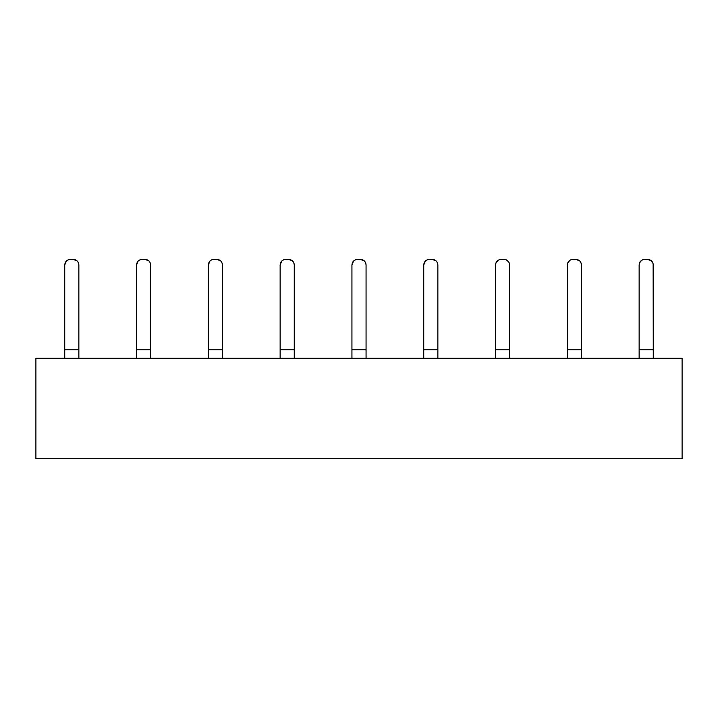 <?xml version="1.0" encoding="UTF-8"?>
<svg xmlns="http://www.w3.org/2000/svg" width="718" height="718" viewBox="0 0 718 718"><rect width="100%" height="100%" fill="white"/><g stroke="black" fill="none" stroke-linecap="round" stroke-linejoin="round"><path stroke-width="1.08" d="M682.1 358.291L682.1 458.64L682.1 358.291L35.9 358.291L35.9 458.64L682.1 458.64L35.9 458.64L35.9 358.291L64.737 358.291L64.737 265.014L64.737 358.291L78.863 358.291L78.863 349.81L78.863 358.291L136.537 358.291L136.537 265.014L136.537 358.291L150.663 358.291L150.663 349.81L150.663 358.291L208.337 358.291L208.337 265.014L208.337 358.291L222.463 358.291L222.463 349.81L222.463 358.291L280.137 358.291L280.137 265.014L280.137 358.291L294.263 358.291L294.263 349.81L294.263 358.291L351.937 358.291L351.937 265.014L351.937 358.291L366.063 358.291L366.063 349.81L366.063 358.291L437.863 358.291L437.863 349.81L423.737 349.81L423.737 358.291L423.737 265.014L423.737 349.81L437.863 349.81L437.863 358.291L509.663 358.291L509.663 349.81L509.663 358.291L567.337 358.291L567.337 265.014L567.337 358.291L581.463 358.291L581.463 349.81L581.463 358.291L653.263 358.291L653.263 349.81L653.263 358.291L682.1 358.291M651.549 260.948L647.609 259.36C651.02 259.719 652.904 261.603 653.263 265.014L653.263 349.81L653.263 265.014C652.931 261.576 651.046 259.692 647.609 259.36L644.791 259.36C641.353 259.692 639.469 261.576 639.137 265.014L639.137 349.81L653.263 349.81L653.129 263.766M653.263 349.81L639.137 349.81L639.137 358.291L639.137 265.014C639.496 261.603 641.38 259.719 644.791 259.36L643.543 259.494M652.33 261.89L651.612 261.011M509.663 349.81L495.537 349.81L509.663 349.81L509.663 265.014C509.331 261.576 507.446 259.692 504.009 259.36L501.191 259.36C497.753 259.692 495.869 261.576 495.537 265.014L495.537 358.291L495.537 265.014C495.896 261.603 497.78 259.719 501.191 259.36L499.943 259.494M437.863 349.81L437.863 265.014C437.531 261.576 435.646 259.692 432.209 259.36L429.391 259.36C425.954 259.692 424.069 261.576 423.737 265.014C424.096 261.603 425.98 259.719 429.391 259.36L428.143 259.494M366.063 349.81L351.937 349.81L366.063 349.81L366.063 265.014C365.731 261.576 363.846 259.692 360.409 259.36L357.591 259.36C354.154 259.692 352.269 261.576 351.937 265.014C352.296 261.603 354.18 259.719 357.591 259.36L356.343 259.494M581.463 349.81L567.337 349.81L581.463 349.81L581.463 265.014C581.131 261.576 579.246 259.692 575.809 259.36L572.991 259.36C569.553 259.692 567.669 261.576 567.337 265.014C567.696 261.603 569.58 259.719 572.991 259.36L571.743 259.494M294.263 349.81L280.137 349.81L294.263 349.81L294.263 265.014C293.931 261.576 292.046 259.692 288.609 259.36L285.791 259.36C282.353 259.692 280.469 261.576 280.137 265.014C280.496 261.603 282.38 259.719 285.791 259.36L284.543 259.494M222.463 349.81L208.337 349.81L222.463 349.81L222.463 265.014C222.131 261.576 220.246 259.692 216.809 259.36L213.991 259.36C210.553 259.692 208.669 261.576 208.337 265.014C208.696 261.603 210.58 259.719 213.991 259.36L212.743 259.494M150.663 349.81L136.537 349.81L150.663 349.81L150.663 265.014C150.331 261.576 148.446 259.692 145.009 259.36L142.191 259.36C138.754 259.692 136.869 261.576 136.537 265.014C136.896 261.603 138.78 259.719 142.191 259.36L140.943 259.494M78.863 349.81L64.737 349.81L78.863 349.81L78.863 265.014C78.531 261.576 76.647 259.692 73.209 259.36L70.391 259.36C66.953 259.692 65.069 261.576 64.737 265.014C65.096 261.603 66.98 259.719 70.391 259.36L69.143 259.494M641.721 260.257L639.558 262.86L639.137 265.014M508.766 261.944L506.163 259.781L504.009 259.36C507.42 259.719 509.304 261.603 509.663 265.014L509.529 263.766M569.921 260.257L567.759 262.86L567.337 265.014M498.121 260.257L495.959 262.86L495.537 265.014M426.268 260.293L425.388 261.011M425.325 261.083L423.737 265.014M436.149 260.948L432.209 259.36C435.62 259.719 437.504 261.603 437.863 265.014L437.729 263.766M436.93 261.89L436.212 261.011M364.349 260.948L360.409 259.36C363.82 259.719 365.704 261.603 366.063 265.014L365.929 263.766M365.13 261.89L364.412 261.011M579.749 260.948L575.809 259.36C579.22 259.719 581.104 261.603 581.463 265.014L581.329 263.766M580.53 261.89L579.812 261.011M354.468 260.293L353.588 261.011M353.525 261.083L351.937 265.014M292.549 260.948L288.609 259.36C292.02 259.719 293.904 261.603 294.263 265.014L294.129 263.766M293.33 261.89L292.612 261.011M220.749 260.948L216.809 259.36C220.22 259.719 222.104 261.603 222.463 265.014L222.329 263.766M221.53 261.89L220.812 261.011M282.668 260.293L281.788 261.011M281.725 261.083L280.137 265.014M148.949 260.948L145.009 259.36C148.42 259.719 150.304 261.603 150.663 265.014L150.529 263.766M149.73 261.89L149.012 261.011M210.868 260.293L209.988 261.011M209.925 261.083L208.337 265.014M77.149 260.948L73.209 259.36C76.62 259.719 78.504 261.603 78.863 265.014L78.729 263.766M77.93 261.89L77.212 261.011M139.068 260.293L138.188 261.011M138.125 261.083L136.537 265.014M67.268 260.293L66.388 261.011M66.325 261.083L64.737 265.014M501.191 259.36L504.009 259.36L501.191 259.36M572.991 259.36L575.809 259.36L572.991 259.36M429.391 259.36L432.209 259.36L429.391 259.36M357.591 259.36L360.409 259.36L357.591 259.36M285.791 259.36L288.609 259.36L285.791 259.36M213.991 259.36L216.809 259.36L213.991 259.36M142.191 259.36L145.009 259.36L142.191 259.36M70.391 259.36L73.209 259.36L70.391 259.36"/></g></svg>
